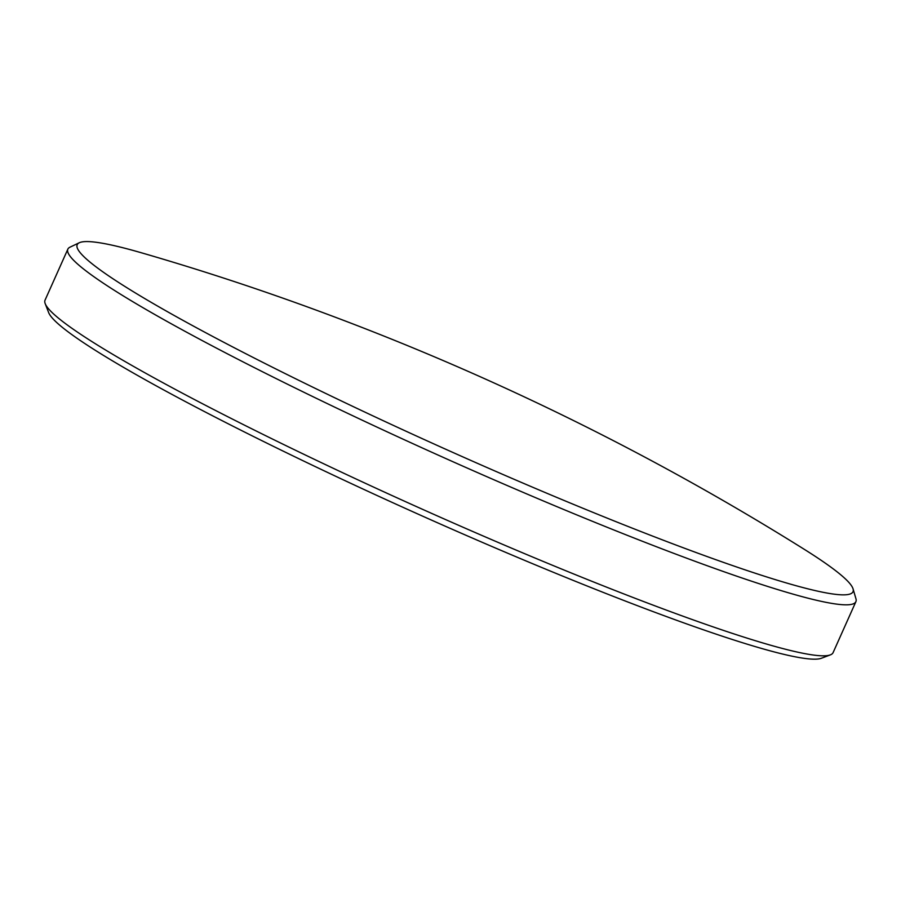 <?xml version="1.0" encoding="UTF-8"?>
<svg xmlns="http://www.w3.org/2000/svg" width="901" height="901" viewBox="0 0 901 901"><rect width="100%" height="100%" fill="white"/><g stroke="black" fill="none" stroke-linecap="round" stroke-linejoin="round"><path stroke-width="1.35" d="M830.35 654.881L821.43 658.248A424.844 36.231 -155.9 0 1 727.625 637.964A424.844 36.231 -155.9 0 1 307.939 463.091A424.844 36.231 -155.9 0 1 48.643 312.568L45.208 303.66A431.647 36.806 24.1 0 0 178.544 391.124A431.647 36.806 24.1 0 0 735.047 634.259A431.647 36.806 24.1 0 0 830.35 654.881A431.647 36.806 24.1 0 0 833.087 652.651L855.894 601.654A431.647 36.806 -155.9 0 1 757.854 583.274A431.647 36.806 -155.9 0 1 201.351 340.127A431.647 36.806 -155.9 0 1 67.857 249.149A431.647 36.806 -155.9 0 1 69.985 247.178L79.288 242.752A424.945 36.243 24.1 0 0 208.615 334.26A424.945 36.243 24.1 0 0 756.48 573.633A424.945 36.243 24.1 0 0 853.056 588.871A424.945 36.243 24.1 0 0 803.636 548.923A2627.248 2627.248 0 0 0 142.009 252.956A424.945 36.243 24.1 0 0 79.288 242.752M853.056 588.871L855.95 598.76A431.647 36.806 -155.9 0 1 855.894 601.654M67.857 249.149L45.05 300.146A431.647 36.806 24.1 0 0 45.208 303.66"/></g></svg>
